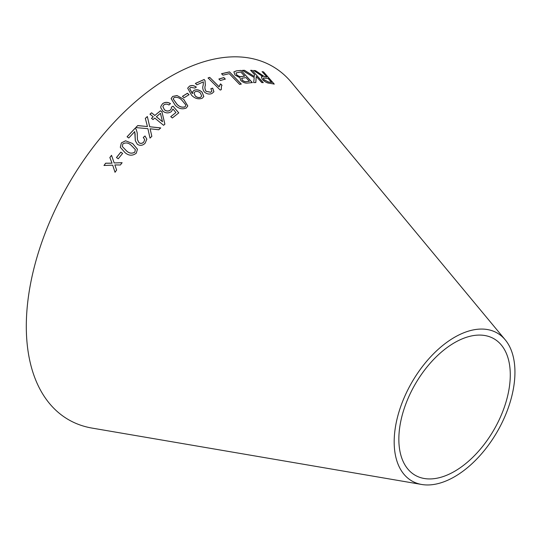 <?xml version="1.0" encoding="UTF-8"?>
<svg xmlns="http://www.w3.org/2000/svg" width="542" height="542" viewBox="0 0 542 542"><rect width="100%" height="100%" fill="white"/><g stroke="black" fill="none" stroke-linecap="round" stroke-linejoin="round"><path stroke-width="0.81" d="M421.723 484.48L92.099 428.099A203.995 117.777 -60 0 1 68.549 184.151A203.995 117.777 -60 0 1 291.589 82.56L505.232 339.834A85.392 49.302 -60 0 1 507.617 409.677A85.392 49.302 -60 0 1 454.562 476.736A85.392 49.302 -60 0 1 421.723 484.48A85.392 49.302 -60 0 1 411.866 382.361A85.392 49.302 -60 0 1 505.232 339.834M241.278 84.064L229.496 71.876L221.57 73.712L222.958 75.148L229.232 73.658L239.618 84.41L241.278 84.064M239.991 77.804L240.743 80.446C243.168 82.567 245.512 83.427 247.775 83.028L252.355 82.594L241.061 70.406L236.4 70.853L233.887 71.883L234.998 75.006L240.018 77.763M242.362 70.372L254.225 77.54L253.656 82.594L255.831 82.519L256.237 76.483L261.732 82.547L263.263 82.614L252.186 70.379L250.655 70.318L254.489 74.559L254.34 76.463L244.483 70.297L242.362 70.372M259.3 73.373L255.553 70.656L253.622 70.46L262.667 76.469L261.346 76.903L262.321 79.389C264.767 81.822 267.098 83.089 269.32 83.211L274.238 84.071L263.575 71.923L262.132 71.639L266.867 77.032L264.293 76.537L255.553 70.656M218.914 78.99L220.37 80.494L225.309 79.091L223.853 77.587L218.914 78.99M219.158 86.781L209.693 77.357L208.081 77.953L220.228 90.053L221.272 89.667L221.441 86.341L222.01 85.29L220.567 83.861L219.124 86.862L209.693 77.357M212.688 88.136L210.865 88.692L211.895 91.212L210.763 92.235L206.123 91.32C204.849 89.267 204.591 87.282 205.364 85.351L205.018 80.575L204.151 79.478L195.405 83.427L196.861 84.837L203.372 81.849L203.196 85.29C202.322 87.499 202.728 89.762 204.402 92.079C206.936 94.091 209.463 94.552 211.983 93.461L213.927 91.761L212.688 88.136L210.838 88.773M194.022 90.318L192.606 91.855L192.505 93.597L189.659 88.597L190.723 87.35L194.917 88.061L196.34 87.12C193.995 85.406 191.712 85.08 189.49 86.144L187.681 88.156L191.482 95.094C194.625 98.475 198.189 99.545 202.166 98.292L203.826 96.544L202.071 92.126C199.531 89.857 196.848 89.247 194.022 90.318L192.593 91.896M182.458 96.34L184.056 97.77L189.036 94.681L187.43 93.251L182.458 96.34M183.704 99.308L177.031 95.548L172.688 96.408L171.109 98.59L175.188 105.236C178.501 108.685 182.187 109.613 186.238 108.034L187.796 105.947L183.704 99.308L177.031 95.548M172.959 109.017L175.92 112.553L170.757 116.665L172.349 117.966L178.779 112.878L173.047 106.185L171.36 107.16L171.414 108.414L170.323 110.08C168.393 111.374 166.441 111.266 164.477 109.762L162.851 106.571L163.894 104.857C165.54 103.847 167.221 103.901 168.948 105.019L170.459 103.617C167.627 101.896 164.978 101.937 162.525 103.732L160.839 106.374L160.771 107.804L162.939 111.245C165.771 113.305 168.589 113.434 171.374 111.625L172.959 109.017M154.775 118.068L163.582 125.297L164.89 124.179L162.004 112.011L160.473 110.758L154.843 115.453L151.584 112.783L149.985 114.145L153.244 116.815L151.489 118.325L153.013 119.586L154.775 118.068M116.455 157.532L118.251 158.779L122.621 153.393L120.825 152.146L116.455 157.532M132.655 143.542L125.568 140.785L121.388 142.878L120.297 147.261L125.012 152.6C128.725 155.825 132.478 156.028 136.266 153.203L137.458 149.226L132.655 143.542L125.568 140.785M137.776 125.554L135.703 127.58L147.891 128.664L150.012 138.102L151.835 136.32L150.1 128.779L158.725 129.768L160.723 127.919L149.707 126.753L147.349 116.51L145.331 118.38L147.444 126.55L137.776 125.554L135.703 127.634M144.999 135.981L143.278 137.451L144.714 139.66L143.732 142.072C142.261 143.488 140.676 143.705 138.976 142.715L137.431 139.667L137.241 132.959L136.178 129.281L135.141 128.203L127.085 136.767L128.759 138L134.734 131.611L135.331 140.751L137.404 144.355C140.236 145.954 142.81 145.561 145.134 143.176L146.841 139.159L144.999 135.981L143.278 137.505M103.989 165.479L112.689 165.161L115.019 172.268L116.632 170.053L114.85 164.937L120.399 164.978L122.113 162.708L114.186 162.946L111.523 155.33L109.857 157.539L112.004 163.169L105.649 163.203L103.989 165.479M454.562 471.35A78.8 45.494 -60 0 1 424.257 478.498A78.8 45.494 -60 0 1 415.165 384.264A78.8 45.494 -60 0 1 501.323 345.024A78.8 45.494 -60 0 1 503.518 409.474A78.8 45.494 -60 0 1 454.562 471.35M111.537 155.371L109.877 157.573L112.025 163.203L105.67 163.237L104.01 165.513M115.04 172.302L112.689 165.161M122.126 162.749L114.186 162.946M146.841 139.186L145.005 136.035M144.714 139.66L143.732 142.072M143.738 142.126C142.268 143.542 140.683 143.752 138.982 142.763L138.976 142.715M138.982 142.763L137.431 139.667M137.241 132.986L136.178 129.281M136.178 129.335L135.141 128.203M135.148 128.258L127.092 136.814M135.08 133.508L135.1 136.123M135.107 136.178L135.337 140.771M147.444 126.55L137.783 125.609M151.841 136.374L150.1 128.779M160.723 127.98L149.707 126.753M149.707 126.814L147.349 116.51M147.343 116.571L145.331 118.441M137.465 149.253L132.668 143.596M125.575 140.839L121.388 142.878M121.394 142.919L120.304 147.288M135.344 149.565L134.816 152.2C131.869 153.82 129.098 153.379 126.496 150.866L122.323 146.543L122.858 143.894C125.778 142.309 128.549 142.763 131.171 145.276L135.344 149.565L134.802 152.16C131.855 153.779 129.084 153.332 126.482 150.825L122.323 146.543M122.641 153.433L120.839 152.187L116.476 157.573M164.883 124.24L162.004 112.011M161.997 112.079L160.473 110.758M160.466 110.825L154.843 115.453M154.836 115.514L151.584 112.783M151.577 112.844L149.985 114.206M151.482 118.386L153.244 116.815M162.498 121.733L156.367 116.767L160.439 113.298L162.498 121.733L156.374 116.706M170.75 116.726L175.92 112.553M178.765 112.946L173.047 106.185M173.034 106.252L171.347 107.235M171.407 108.447L170.323 110.08M170.31 110.148C168.386 111.442 166.435 111.334 164.47 109.83L164.477 109.762M164.47 109.83L162.844 106.605M170.445 103.685C167.613 101.964 164.971 102.004 162.512 103.8L162.525 103.732M162.512 103.8L160.832 106.401M187.789 105.981L183.691 99.382M177.01 95.622L172.688 96.408M172.674 96.483L171.103 98.63M185.723 105.798L184.89 106.937C181.8 107.682 179.117 106.747 176.827 104.125L173.196 99.003M185.723 104.83L185.73 105.758L184.91 106.862C181.821 107.607 179.131 106.672 176.841 104.057L173.203 98.969L174.029 97.56C177.105 96.862 179.788 97.817 182.065 100.419L185.723 104.83M189.009 94.762L187.41 93.326L182.437 96.415M203.812 96.584L202.044 92.208C199.503 89.931 196.821 89.328 193.995 90.392M192.159 93.387L189.646 88.631M196.312 87.201C193.968 85.487 191.685 85.155 189.463 86.219L189.49 86.144M189.463 86.219L187.667 88.197M201.665 96.083L200.662 97.275C198.711 97.953 196.895 97.513 195.201 95.954L193.928 93M194.998 91.808C196.861 91.07 198.643 91.449 200.357 92.939L201.685 96.049L200.682 97.194C198.738 97.878 196.915 97.438 195.228 95.88L193.941 92.967L194.998 91.808M213.914 91.801L212.654 88.217M211.875 91.252L210.763 92.235M210.73 92.316L206.123 91.32M206.089 91.402C204.815 89.349 204.564 87.357 205.33 85.433L205.364 85.351M205.33 85.433L205.018 80.575M204.984 80.656L204.151 79.478M204.117 79.559L195.371 83.509M221.969 85.372L220.533 83.942L219.625 85.29M209.659 77.438L208.047 78.034M221.224 89.681L221.421 86.381M225.262 79.179L223.812 77.675L218.873 79.071M266.867 77.032L264.225 76.625L259.239 73.455M255.492 70.745L253.561 70.548M261.312 76.944L262.667 76.469M274.171 84.159L263.575 71.923M263.514 72.011L262.064 71.727M263.846 79.647L263.304 78.041L268.087 78.427L271.617 82.445L268.019 81.944L263.846 79.647L263.27 78.089M271.617 82.445L268.087 81.862L263.907 79.566M254.34 76.463L244.428 70.385L242.308 70.453M255.777 82.608L256.237 76.483M263.202 82.696L252.186 70.379M252.125 70.467L250.594 70.406M252.301 82.682L241.061 70.406M241.007 70.494L236.4 70.853M236.346 70.941L233.859 71.923M242.152 80.114L241.922 78.197L246.007 77.608L249.422 81.286L246.922 81.618C245.458 82.079 243.866 81.578 242.152 80.114L241.874 78.285M241.922 78.197L241.617 78.59M236.678 74.843L236.027 72.926L240.79 71.978L244.679 76.171L241.786 76.544C240.201 76.964 238.494 76.395 236.678 74.843L236 72.974M244.679 76.171L241.84 76.456C240.248 76.876 238.548 76.314 236.725 74.755M249.422 81.286L246.976 81.53C245.506 81.991 243.914 81.496 242.199 80.026M241.231 84.145L229.496 71.876M229.449 71.964L221.529 73.8"/></g></svg>
